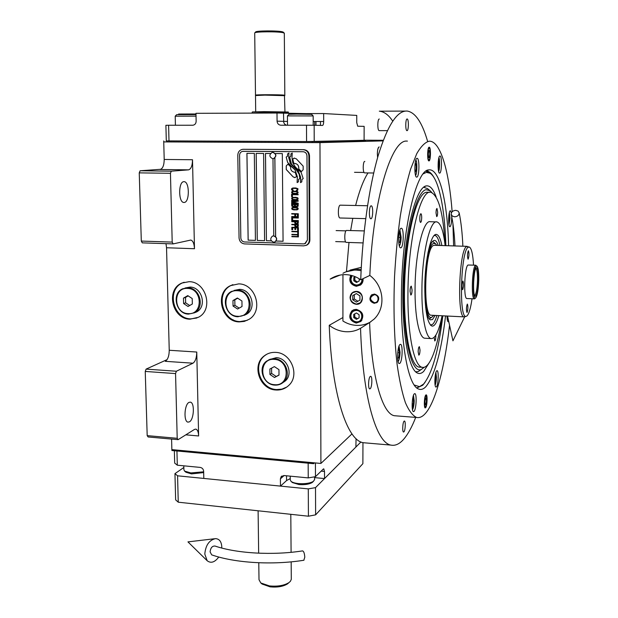 <?xml version="1.0" encoding="UTF-8"?>
<svg xmlns="http://www.w3.org/2000/svg" width="618" height="618" viewBox="0 0 618 618"><rect width="100%" height="100%" fill="white"/><g stroke="black" fill="none" stroke-linecap="round" stroke-linejoin="round"><path stroke-width="0.93" d="M346.466 271.626L348.992 242.472L346.466 271.626M350.645 230.537L352.778 218.316L350.645 230.537M355.613 205.485C359.282 190.97 363.407 180.116 367.996 172.932C363.407 180.116 359.282 190.97 355.613 205.485M379.189 146.929C378.108 147.254 377.49 149.548 377.351 153.812L377.613 157.544C377.08 151.85 377.583 148.305 379.12 146.922L379.166 146.922M171.588 439.074L171.866 449.618L320.912 463.446L351.982 433.89M192.986 363.199C195.396 361.46 196.655 357.745 196.763 352.036L198.625 435.968C198.44 431.936 197.505 429.649 195.821 429.108L194.492 429.41L178.108 439.661L148.135 436.972L147.184 435.628L145.245 371.433L146.095 369.116L176.369 371.24L192.986 363.199L165.3 361.321C167.833 359.614 169.147 355.929 169.239 350.267L166.536 247.748L165.987 243.662M188.583 169.85C191.093 169.054 192.399 165.686 192.507 159.738L194.477 248.73C194.199 243.616 192.97 240.726 190.784 240.054L173.133 243.901L142.294 242.859L141.306 241.066L139.243 172.87L140.124 170.769L171.294 171.178L188.583 169.85L160.108 169.494C162.743 168.706 164.102 165.369 164.203 159.467L163.739 141.916L319.977 142.627L320.912 463.446M189.958 319.189L198.393 317.281C213.782 309.904 206.435 281.53 189.093 281.684L181.986 283.021C165.431 289.44 172.051 319.127 189.958 319.189M239.251 321.901L244.311 321.406L248.954 319.382C263.755 311.07 255.891 283.747 238.664 283.886L230.452 285.663C214.276 292.963 221.352 321.831 239.251 321.901M275.976 389.997C280.796 390.275 284.968 388.83 288.49 385.655C300.255 375.783 291.302 352.6 275.597 352.384C271.395 352.175 267.656 353.303 264.388 355.775C251.263 364.96 259.637 389.587 275.976 389.997M146.095 369.116L167.069 359.637M140.124 170.769L160.865 169.286M383.029 140.881L319.977 142.627M383.26 140.278L364.087 140.209M196.964 317.976L190.761 318.873C172.878 318.818 166.273 289.178 182.804 282.774L184.156 282.241M247.192 320.356L239.985 321.576C222.109 321.507 215.049 292.693 231.202 285.4L232.893 284.651M286.737 387.077L281.924 389.124L276.64 389.556C260.325 389.147 251.966 364.566 265.076 355.396L266.845 354.207M189.448 421.824C194.091 419.506 194.848 402.442 190.313 402.14L188.984 402.403C184.311 404.489 183.476 421.87 188.034 422.133L189.448 421.824M176.369 371.24L175.558 373.581L177.204 438.309L178.108 439.661M184.28 202.457C189.726 202.179 189.633 181.731 184.172 181.677L183.793 181.677C178.301 181.669 178.332 202.472 183.809 202.465L184.28 202.457M171.294 171.178L170.444 173.287L172.198 242.101L173.133 243.901M147.184 435.628L177.204 438.309M145.245 371.433L175.558 373.581M141.306 241.066L172.198 242.101M139.243 172.87L170.444 173.287M295.566 172.19L294.716 172.267C291.773 171.804 290.406 169.989 290.63 166.829L287.957 164.118L286.219 165.972L286.242 169.525L293.071 176.848L294.74 177.605L296.617 176.663L295.188 172.244M287.973 164.133L286.25 165.972L286.281 169.525L293.102 176.841L295.049 177.59M243.469 149.293L303.762 149.664C307.231 150.058 309.139 152.098 309.502 155.798L309.881 239.931C309.803 242.287 308.791 244.01 306.845 245.107L305.717 245.524M274.57 242.063L275.033 241.901C277.559 239.305 277.134 237.297 273.759 235.86L272.986 158.764M255.427 240.379L254.315 153.388L246.922 153.326L248.127 240.147L255.427 240.379L248.166 240.132L246.961 153.326M264.597 240.672L263.6 153.457L256.169 153.395L257.258 240.433L264.597 240.672L257.289 240.425L256.207 153.395M276.115 241.043L283.067 241.259L276.122 241.028M275.651 236.64L274.886 158.038M270.445 153.511L265.462 153.473L266.435 240.726L265.501 153.473M266.466 240.719L271.302 240.873M274.848 158.069L275.613 236.609M243.052 151.302L303.152 151.727C305.47 151.989 306.744 153.349 306.984 155.821L307.393 240.054L306.953 155.821C306.713 153.357 305.431 151.989 303.121 151.727L242.665 151.34C240.734 151.812 239.707 153.117 239.583 155.265L240.827 237.969C241.082 240.332 242.31 241.669 244.519 241.97L303.623 243.894L305.323 243.523L307.362 240.062L304.782 243.739M283.067 241.259L282.318 153.596L275.273 153.542M266.435 240.726L271.31 240.889M291.356 166.489L295.056 169.904L297.335 176.787L297.119 182.588L298.417 181.777L298.564 179.374L299.885 178.548L299.143 174.222L296.084 169.432L290.251 163.361L288.722 157.621L288.946 153.04L287.579 153.921L287.44 156.292L286.173 157.103L287.609 162.403L295.087 169.904L297.374 176.787L297.158 182.573M294.709 167.517L298.293 171.047L300.557 177.049L300.518 182.642L301.8 181.839L301.939 179.429L303.206 178.633L301.113 172.337L295.558 167.231L292.801 162.936L291.997 157.783L292.237 153.063L290.962 153.874L290.823 156.315L289.618 157.08L291.41 163.971L298.324 171.047L300.587 177.042L300.549 182.619M301.422 171.58L303.175 169.726L303.16 166.149L296.292 158.811L294.16 158.1L292.739 159.011L293.789 163.492C297.219 163.422 298.865 165.215 298.741 168.861L301.437 171.565L298.741 168.861M292.523 190.468L293.226 190.143L292.376 189.595L292.515 188.722L293.774 188.343L296.856 188.598L297.289 189.68L296.455 190.607L297.714 190.29L297.984 188.753L295.875 187.972L293.063 187.996L291.673 188.637L291.681 189.919L293.226 190.537M298.154 192.785L297.721 191.634L295.891 191.132L292.53 191.271L291.557 192.128L291.982 193.279L293.805 193.782L297.173 193.643L298.154 192.785M298.162 194.801L298.162 194.4L291.572 194.276L291.588 196.686L292.43 196.702L292.414 194.693L298.162 194.801L292.414 194.693M298.193 198.965L297.76 197.814L295.937 197.312L292.577 197.443L291.603 198.293L292.028 199.444L293.851 199.946L297.212 199.815L298.193 198.965M291.626 202.31L296.818 203.361L291.634 203.252L291.642 203.654L298.216 203.793L298.216 203.191L292.329 202.063L298.2 201.182L298.2 200.572L291.619 200.441L291.619 200.842L296.802 200.95L291.626 201.777L291.626 202.31L296.849 203.353M294.871 206.466L296.694 206.767L298.092 206.265L298.224 204.326L291.642 204.187L291.796 206.126L293.195 206.69L294.871 206.466M298.255 208.946L297.822 207.802L295.999 207.293L292.646 207.416L291.673 208.258L292.098 209.409L293.921 209.919L297.273 209.796L298.255 208.946M291.711 213.596L291.711 213.998L294.786 214.075L294.801 215.806L295.636 215.829L295.628 214.091L297.443 214.137L297.459 216.138L298.293 216.161L298.285 213.758L291.711 213.596M291.735 216.532L291.735 216.933L298.301 217.096L298.301 216.694L291.735 216.532M298.309 218.03L298.309 217.629L291.735 217.466L291.758 219.861L292.592 219.884L292.577 217.884L298.309 218.03L292.577 217.884M291.758 220.394L291.766 220.788L298.324 220.966L298.324 220.564L291.758 220.394M296.246 223.901L298.2 223.422L298.332 221.499L291.766 221.321L291.766 221.723L294.701 221.8L294.848 223.337L297.243 223.855M296.269 226.899L298.224 226.42L298.347 224.496L291.789 224.319L291.789 224.713L294.716 224.797L294.871 226.327L297.266 226.852M291.827 229.695L292.662 229.718L292.646 227.725L294.879 227.787L294.894 229.517L295.728 229.541L295.713 227.81L297.528 227.864L297.544 229.857L298.386 229.881L298.37 227.486L291.812 227.3L291.827 229.695L292.662 229.711M291.874 231.286L297.729 231.843L297.737 232.909L298.401 232.94L298.386 230.414L297.691 230.39L297.691 231.456L291.835 231.286L291.843 231.68L297.698 231.858L297.706 232.916L298.401 232.924M297.721 235.968L298.417 235.991L298.401 233.465L297.706 233.449L297.714 234.508L291.858 234.33L291.866 234.732L297.714 234.91L297.721 235.968L298.417 235.983M291.874 236.323L291.881 236.717L298.424 236.918L298.424 236.524L291.874 236.323L298.424 236.91M293.233 191.557L296.91 191.75L297.173 193.04L295.906 193.419L292.824 193.156L292.399 192.144L293.233 191.557L296.455 191.611L297.335 192.229L296.501 193.357M293.272 197.729L296.957 197.93L297.212 199.212L295.952 199.591L292.862 199.328L292.438 198.316L293.272 197.729L296.501 197.791L297.374 198.409L296.54 199.529M295.419 204.666L297.382 204.712L297.389 205.987L296.555 206.366L295.427 205.941L295.419 204.666L297.42 204.705L297.003 206.304M294.176 206.25L292.631 206.08L292.484 204.604L294.585 204.651L294.176 206.25L294.616 204.643L292.484 204.604M297.266 208.119L297.273 209.193L296.014 209.564L292.94 209.293L292.507 208.281L293.341 207.702L296.563 207.772L297.443 208.382L296.578 209.51M295.69 223.291L295.535 221.823L297.637 221.877L297.505 223.337L295.69 223.291M295.705 226.281L295.558 224.821L297.652 224.875L297.521 226.335L295.705 226.281M243.214 149.301L303.144 149.695C306.613 150.089 308.529 152.128 308.892 155.836L309.278 240.108C309.201 242.472 308.189 244.195 306.242 245.292L303.67 245.864L244.581 243.909C241.275 243.446 239.436 241.445 239.05 237.899L237.791 155.249C237.969 152.013 239.521 150.05 242.441 149.355L243.925 149.278M286.173 157.103L287.648 162.395L291.387 166.489M287.44 156.292L286.211 157.103M287.579 153.921L287.478 156.292M288.946 153.063L287.609 153.913M292.237 153.079L290.993 153.874L290.854 156.315L289.657 157.08L291.441 163.971L294.74 167.517M294.469 158.061L292.77 159.011L293.828 163.492M294.315 163.415C297.482 163.67 298.973 165.485 298.78 168.861M291.959 190.189L292.553 190.46M291.534 189.579L291.997 190.182M291.534 188.977L291.572 189.571M292.507 188.119L291.704 188.637M293.086 187.988L292.538 188.111M296.455 190.607L297.158 190.545M296.486 190.197L296.486 190.599M297.281 189.077L297.32 189.672M296.439 188.451L296.895 188.59M295.875 188.374L296.47 188.451M293.774 188.343L295.906 188.374M293.21 188.397L293.805 188.335M293.102 191.147L291.727 191.789L292.02 193.272L296.632 193.758M291.603 194.276L291.619 196.686L292.43 196.702M293.141 197.32L291.773 197.961L292.059 199.436L296.679 199.938M291.673 203.252L291.673 203.646L298.216 203.786M292.329 202.063L298.2 201.174M291.65 200.441L291.65 200.835L296.802 200.95M291.657 201.769L291.665 202.31M295.01 206.335L297.127 206.713M291.673 204.187L291.827 206.118L294.322 206.644M293.202 207.293L291.843 207.926L292.129 209.402L296.748 209.904M293.341 207.702L297.297 208.111M291.742 213.596L291.75 213.99L294.817 214.067L294.832 215.798L295.636 215.821M295.628 214.091L297.474 214.129L297.49 216.13L298.293 216.153M291.766 216.532L291.766 216.926L298.301 217.088M291.773 217.466L291.789 219.853L292.592 219.877M291.796 220.394L298.324 220.958M291.796 221.321L291.804 221.715L294.732 221.792L294.879 223.33L296.285 223.894M295.535 221.823L297.667 221.87L297.227 223.469M291.82 224.319L294.755 224.782L294.902 226.319L296.3 226.891M295.558 224.821L297.683 224.867L297.273 226.451M292.646 227.725L294.91 227.779L294.925 229.51L295.728 229.533M295.713 227.81L297.567 227.857L297.575 229.85L298.386 229.873M291.843 227.308L291.858 229.687M297.721 230.39L297.691 231.456M297.737 233.449L297.714 234.508M291.897 234.338L297.745 234.902L297.752 235.96M272.901 235.968L273.759 235.86M273.666 242.186L274.879 241.947C277.412 239.351 276.98 237.335 273.604 235.906L272.438 236.122C269.857 238.702 270.267 240.726 273.666 242.186M273.117 158.756L273.535 158.71C276.818 156.261 276.617 154.137 272.924 152.322L272.685 152.329M272.762 152.329L272.275 152.368C268.93 154.786 269.116 156.918 272.832 158.772L273.372 158.718C276.663 156.269 276.462 154.145 272.762 152.329M342.951 273.272C347.1 270.985 351.588 269.919 356.401 270.081L361.113 270.692M361.175 269.572L358.208 269.286L346.204 271.75M346.713 271.557L347.571 271.194M370.808 321.793C366.335 324.427 361.484 325.624 356.254 325.377C351.48 325.083 347.038 323.623 342.92 320.989L342.951 274.701M356.347 291.572L352.546 292.77C348.791 298.115 350.043 301.893 356.308 304.102L360.309 302.766C363.84 297.405 362.519 293.674 356.347 291.572M374.361 294.052C378.865 295.535 379.877 298.255 377.405 302.217L374.307 303.314C369.749 301.769 368.776 299.019 371.372 295.064L374.361 294.052M350.777 275.28C348.544 281.043 350.406 284.72 356.354 286.304L360.541 284.991C362.48 283.384 363.322 281.275 363.06 278.664M356.292 309.34L351.889 310.815C348.05 316.671 349.51 320.757 356.262 323.09L360.889 321.437C364.473 315.574 362.944 311.542 356.292 309.34M360.34 285.137L358.726 285.416M360.765 321.545L359.305 321.939M352.754 310.8L353.813 309.711M352.106 275.62L350.947 279.066C351.271 282.557 353.117 284.543 356.493 285.037C360.047 284.79 361.901 282.82 362.071 279.135M351.464 275.443L350.437 278.942C350.808 282.874 352.893 285.122 356.694 285.678L361.267 283.847L362.673 281.499L362.967 278.71M355.327 276.748L353.813 277.582L353.805 280.788L356.493 282.503L359.197 281.02L359.205 278.772M353.813 277.582L354.856 277.103L354.848 280.302L357.467 281.97M355.42 276.787L354.856 277.103M353.805 280.788L354.848 280.302M361.445 284.141L360.302 284.659M350.877 315.86C351.202 319.313 353.04 321.298 356.393 321.824C363.508 322.48 363.554 310.545 356.424 310.46C353.063 310.638 351.217 312.438 350.877 315.86M350.375 315.705C350.746 319.599 352.816 321.839 356.594 322.426L360.904 320.896C364.257 315.427 362.836 311.665 356.632 309.61L352.515 310.993L350.375 315.705M354.191 309.997L355.172 309.386M359.097 314.701L356.416 312.971L353.735 314.423L353.728 317.59L356.401 319.321L359.081 317.876L359.097 314.701M356.401 319.321L359.081 317.814M353.728 317.59L354.763 316.988L357.428 318.703M354.771 313.859L354.763 316.988M361.715 320.518L360.696 321.082M376.841 302.642L374.616 303.137C370.066 301.592 369.085 298.849 371.688 294.894L372.245 294.492M374.353 294.724C369.379 297.134 369.363 299.776 374.315 302.642C379.274 303.075 379.328 294.763 374.353 294.724M414.168 384.983L419.506 386.667L423.554 384.102C432.152 373.527 438.579 350.761 442.828 315.806M416.694 387.88L419.8 386.59M445.895 245.663C444.852 208.992 438.85 178.61 430.058 173.218L426.018 171.132M430.058 173.218L426.335 172.391L423.237 173.843M436.146 197.011C433.288 188.984 429.958 185.292 426.157 185.918L426.111 185.925C416.47 187.401 405.725 227.13 403.353 276.037C400.889 324.937 407.548 367.834 416.872 372.762C419.135 374.091 421.414 373.635 423.716 371.379L428.946 363.191M423.577 187.231L427.579 188.652M420.92 369.734L418.239 371.565L415.644 371.812M424.342 367.216L421.283 369.487C411.379 374.23 402.588 337.073 403.894 286.497C405.084 235.937 416.092 191.062 426.111 189.687L430.12 190.738L431.889 192.577M420.194 367.185L419.012 367.107C409.904 365.918 402.843 327.185 404.751 280.309C406.559 233.434 416.787 193.851 426.072 192.329L427.664 192.252M350.066 297.552C350.437 301.468 352.515 303.716 356.308 304.288C364.365 304.998 364.419 291.441 356.347 291.387C352.538 291.611 350.445 293.666 350.066 297.552M356.339 293.581L352.754 295.551L352.739 299.8L356.316 302.094L359.908 300.139L359.923 295.883L356.339 293.581M352.739 299.8L354.299 298.981L357.853 301.26M352.754 295.551L354.315 294.747L354.299 298.981M356.377 293.612L354.315 294.747M438.826 315.605C436.694 322.882 434.431 326.381 432.028 326.103C427.308 323.623 424.89 310.468 424.782 286.636C424.999 258.973 431.202 232.592 436.555 234.485C438.741 235.018 440.518 238.702 441.878 245.539M442.071 315.813C437.938 346.683 429.95 369.116 422.287 367.316C414.145 366.466 407.393 334.531 407.957 292.492C408.228 238.672 420.649 188.521 430.939 192.314C438.649 195.728 443.376 213.488 445.13 245.593M442.079 315.767C438.942 331.101 435.304 338.71 431.148 338.579C425.771 338.007 421.491 316.292 421.932 288.436C422.187 253.009 430.143 219.467 436.918 221.908C440.742 223.144 443.477 231.055 445.138 245.64M425.362 338.255L424.605 338.208C419.081 337.629 414.663 315.945 415.064 288.135C415.281 252.777 423.407 219.297 430.367 221.738L436.238 221.893M436.007 212.831L436.694 216.617C437.25 216.393 437.575 214.94 437.675 212.26L436.988 208.467C436.439 208.691 436.107 210.143 436.007 212.831M419.784 218.409C419.8 220.811 420.062 222.148 420.58 222.434C421.213 222.194 421.584 220.634 421.7 217.752C421.685 215.35 421.414 214.006 420.897 213.72C420.263 213.952 419.892 215.52 419.784 218.409M410.028 291.217L410.815 295.041C411.526 294.763 411.943 293.079 412.067 289.973L411.287 286.142C410.576 286.42 410.159 288.112 410.028 291.217M418.147 351.727L418.819 355.149C419.498 354.856 419.9 353.164 420.039 350.082L419.367 346.652C418.687 346.945 418.286 348.637 418.147 351.727M434.176 337.374L434.755 340.974C435.342 340.696 435.698 339.127 435.821 336.277L435.806 335.242M445.539 315.945C441.244 352.036 434.701 375.597 425.918 386.629C423.276 389.402 420.657 390.128 418.046 388.807C408.537 384.79 400.812 346.134 401.422 295.906C401.7 230.746 416.3 169.232 428.853 169.904L428.869 169.904C439.715 168.135 447.556 202.696 448.606 245.748M425.099 382.279L422.735 385.246L416.81 387.973M379.336 111.17L379.599 111.194C384.326 111.773 388.699 115.072 392.724 121.113M366.065 442.959L363.214 442.712C347.177 440.487 331.82 394.933 329.232 325.3C334.253 329.185 339.83 331.333 345.941 331.727C351.233 331.997 356.107 330.854 360.549 328.289C362.712 397.837 376.439 442.982 390.939 445.099C395.319 446.003 399.63 443.979 403.878 439.019C408.065 434.083 412.013 426.868 415.705 417.389M427.563 141.19C422.194 122.665 415.497 112.63 407.455 111.086L407.216 111.062C397.227 110.336 387.501 125.346 378.038 156.076C369.124 186.883 362.511 232.831 360.711 279.784L369.827 275.435C383.84 285.864 386.204 307.424 374.207 319.027L369.603 322.542C371.611 377.791 382.596 414.006 394.454 415.729L396.54 415.891M340.093 275.072L330.136 279.127C334.956 275.968 340.248 274.469 346.003 274.647C351.341 274.902 356.246 276.609 360.711 279.784M360.549 328.289L369.603 322.542M361.291 267.347L350.066 270.112M426.142 171.047L427.023 171.093C429.518 171.495 431.827 173.619 433.96 177.474M364.829 161.406L364.744 161.406C362.828 161.29 362.681 172.955 364.597 172.886L364.697 172.886M364.265 230.923L346.466 230.444C344.404 230.746 344.164 242.41 346.219 242.387L346.327 242.387M379.29 119.035C377.42 118.656 377.312 130.73 379.182 130.63L379.259 130.63M367.532 205.748L340.186 205.168C337.915 205.331 337.698 218.03 339.97 217.992L340.093 217.999M329.232 325.3L342.928 317.536M425.632 407.718L425.23 407.911C423.732 407.926 424.242 396.37 425.81 395.026L426.196 394.848C427.687 394.856 427.192 406.273 425.632 407.718M428.977 160.904L428.9 160.904C427.084 161.02 427.355 146.96 429.162 147.208L429.224 147.208C431.032 147.13 430.777 161.028 428.977 160.904M370.197 388.722C372.051 387.432 372.499 376.377 370.7 376.316L370.252 376.455C368.39 377.644 367.919 388.838 369.734 388.876L370.197 388.722M403.948 431.843C405.362 430.507 405.794 421.043 404.442 421.02L404.056 421.198C402.642 422.457 402.187 432.028 403.546 432.036L403.948 431.843M407.015 130.661C408.707 130.954 408.853 118.911 407.154 118.988L407.131 118.98C405.431 118.602 405.277 130.761 406.984 130.661L407.015 130.661M371.016 218.757C373.087 218.478 373.318 205.817 371.256 205.825L371.078 205.833C369 206.003 368.753 218.811 370.823 218.772L371.016 218.757M414.06 411.372C416.308 409.332 416.98 393.674 414.825 393.635L414.261 393.867C412.005 395.713 411.294 411.634 413.465 411.634L414.06 411.372M399.807 363.338C402.403 361.576 403.052 344.38 400.518 344.326L399.985 344.489C397.374 346.026 396.679 363.523 399.228 363.531L399.807 363.338M400.897 247.81C403.678 247.092 404.141 228.235 401.368 228.243L401.082 228.266C398.278 228.737 397.776 247.918 400.564 247.849L400.897 247.81M416.81 177.127C419.39 177.119 419.73 158.247 417.135 158.316L417.026 158.316C414.423 158.084 414.06 177.266 416.656 177.127L416.81 177.127M439.676 173.11C441.816 173.148 442.164 155.914 440.016 156.006L439.939 156.006C437.783 155.775 437.413 173.272 439.568 173.117L439.676 173.11M451.403 212.862L450.313 210.715C448.429 210.962 447.988 226.868 449.873 226.729L450.043 226.706C451.132 225.516 451.688 222.171 451.719 216.655M447.023 316.022C447.084 319.483 447.455 321.383 448.135 321.723L448.683 321.314M436.432 386.876C438.324 385.192 438.919 370.661 437.096 370.676L436.671 370.854C434.771 372.376 434.145 387.131 435.984 387.077L436.432 386.876M452.144 211.75C449.139 172.376 441.043 142.673 430.282 141.244L429.247 141.198C425.138 142.179 420.974 146.342 416.748 153.681L410.63 169.077C406.737 182.217 403.291 197.868 400.286 216.022C397.637 235.28 395.721 255.543 394.523 276.802C393.342 309.44 394.207 338.679 397.127 364.52C399.359 380.116 402.125 392.855 405.416 402.72C408.931 410.777 412.662 415.682 416.625 417.459C419.614 418.1 422.596 416.702 425.563 413.264C435.906 401.306 444.836 366.304 449.556 325.3M453.62 245.91L452.917 223.561M407.424 141.105L406.907 141.105C391.565 139.05 372.963 199.367 369.827 275.435M412.484 409.734C413.481 408.027 414.052 405.014 414.191 400.711L413.473 395.358M412.152 406.907L412.43 407.308L413.434 403.878L413.488 399.089L412.77 398.023M413.488 399.089L412.592 399.019M413.434 403.878L412.136 403.786M435.126 385.184C435.899 383.484 436.331 380.85 436.439 377.281L435.914 372.438M434.894 383.075L435.79 380.116L435.86 375.729L435.366 374.856M435.86 375.729L435.234 375.682M435.79 380.116L434.863 380.047M398.108 361.646C399.243 360.039 399.885 356.903 400.039 352.245L399.035 346.057M397.668 358.641L398.703 357.776L399.375 352.785L398.788 348.822L398.177 349.309M399.375 352.785L397.729 352.685M398.703 357.776L397.606 357.706M415.52 175.28C417.034 175.141 417.405 160.649 415.806 160.147M415.033 172.661L416.146 170.151L416.208 164.998L415.25 162.573M416.208 164.998L414.956 164.991M416.146 170.151L414.84 170.135M448.992 224.852L449.981 218.177L449.386 212.53M448.691 222.457L449.533 218.347L448.954 214.794M449.533 218.347L448.653 218.324M399.359 245.987C400.425 244.512 401.012 241.592 401.121 237.235L399.885 230.027M398.795 242.781L399.776 242.38L400.456 237.497L399.861 233.102L399.081 233.395M400.456 237.497L398.68 237.443M399.776 242.38L398.757 242.349M438.587 171.256C439.738 170.545 440.047 158.826 438.865 157.853M438.232 169.015L439.004 166.783L439.081 162.101L438.409 160.186M439.081 162.101L438.201 162.094M439.004 166.783L438.085 166.775M447.301 319.83L447.911 317.745M447.061 317.459L447.571 316.2M447.463 317.127L447.046 317.104M425.416 406.968C424.033 407.586 424.388 397.173 425.794 395.945L426.235 395.844C427.262 399.189 427.069 402.843 425.647 406.806L424.759 407.293M425.678 404.713C426.575 402.086 426.675 399.831 425.972 397.953L425.763 398.046C424.86 400.665 424.759 402.913 425.47 404.805L425.678 404.713M429.325 148.243C430.746 148.822 430.483 159.738 429.046 159.907L428.992 159.923C427.393 160.402 427.563 148.011 429.147 148.196L428.583 147.795M429.116 150.468C428.12 152.831 428.081 155.234 428.985 157.66L429.023 157.66C430.012 155.28 430.058 152.878 429.155 150.468L429.155 150.468M478.741 279.985C478.826 272.499 478.278 267.926 477.104 266.258L476.378 266.18C472.94 267.718 472.09 300.595 475.528 298.007L475.705 297.891C477.374 295.528 478.386 289.556 478.741 279.985M477.104 266.258L475.551 265.307C472.144 266.713 470.97 299.097 474.33 298.857L475.118 298.394M476.339 267.857L476.424 267.803C477.83 267.895 478.51 272.028 478.456 280.201C478.139 288.784 477.235 294.129 475.744 296.231L475.018 296.2C472.446 294.5 473.635 268.961 476.339 267.857M475.845 268.575L475.845 268.575C477.003 269.386 477.552 273.287 477.49 280.271C477.189 288.359 476.339 293.388 474.925 295.365L474.601 295.504M473.542 265.114C472.932 254.562 471.588 248.56 469.495 247.115L468.382 247.177C460.873 249.386 458.602 319.012 466.065 316.377L467.023 315.922C469.008 313.828 470.684 308.104 472.044 298.749M469.356 247.061L466.721 246.512C459.205 248.583 456.663 317.575 464.087 316.879L464.975 316.725M468.313 250.769C467.332 253.759 467.239 256.563 468.035 259.189L468.143 259.166C469.124 256.169 469.216 253.365 468.413 250.754L468.313 250.769M462.867 281.105C461.847 284.203 461.754 287.061 462.565 289.672L462.704 289.633C463.716 286.528 463.817 283.67 462.998 281.074L462.867 281.105M467.262 304.141C466.296 307.185 466.196 309.958 466.945 312.445L467.092 312.399C468.058 309.332 468.158 306.567 467.401 304.095L467.262 304.141M475.829 265.199L468.035 265.029C464.497 266.428 463.338 298.749 466.822 298.517L466.999 298.525M430.429 325.053L432.438 324.442C433.929 323.299 435.427 320.325 436.941 315.512M439.985 245.477C438.795 240.039 437.382 236.794 435.736 235.744L434.307 235.388M433.249 240.811L433.643 240.587C431.588 241.623 429.695 245.732 427.95 252.916M425.617 307.146C426.721 314.369 428.235 318.594 430.174 319.823L432.507 319.545L435.172 315.419M434.099 240.441C435.659 240.201 437.026 241.862 438.208 245.423M430.646 318L429.155 318.873M432.507 241.476L433.473 242.009M436.795 245.377L435.535 243.739L433.604 243.453C423.793 245.925 422.117 323.438 431.912 317.119L433.766 315.35M434.554 245.3L433.573 245.454C424.883 247.47 422.503 315.837 431.101 315.219L431.534 315.242M280.479 486.111L280.41 478.842L281.167 476.648L283.948 475.543L308.235 477.899L308.158 463.183L176.941 450.978L177.304 465.192L200.17 467.409C202.24 467.826 203.407 469.124 203.654 471.31L203.809 478.432L280.479 486.111L286.574 480.557L286.536 475.798M314.577 477.621L324.52 478.579L355.891 447.046L356.061 438.656M290.251 478.587L286.574 480.557M174.361 450.738L174.685 463.083L177.304 465.192M315.419 462.936L315.474 476.679L323.353 469L323.762 468.838L324.504 471.457L321.151 471.14M324.52 478.579L324.504 471.457M315.474 476.679L308.235 477.899M313.612 463.693L313.612 462.766L171.866 449.618L171.889 450.507L313.612 463.693L314.516 462.851M203.685 472.585L191.48 473.898L185.956 472.245M203.67 471.82L190.823 472.925L184.597 471.109L183.894 469.788L183.801 465.817M312.561 482.21L312.09 482.596C308.985 484.303 304.604 484.952 298.934 484.551L292.407 482.565L290.985 481.306L290.259 479.807L290.236 476.154M314.585 479.475L313.442 481.352C310.051 483.291 305.053 484.025 298.432 483.57C294.848 483.183 292.36 482.434 290.985 481.306M313.187 121.514L323.685 121.499L323.662 113.55L356.764 115.412L356.74 122.603L357.691 126.211L364.141 126.35L364.087 140.325L306.582 141.553L166.304 140.896L165.894 125.292L168.598 125.253L169 140.958M314.214 141.53L314.153 125.261L322.488 125.446C323.222 125.215 323.616 123.901 323.685 121.499M306.582 141.553L306.497 125.222L314.153 125.261M306.497 125.222L280.873 125.23C278.594 124.983 277.32 123.631 277.073 121.167L287.478 121.437M168.598 125.253L192.862 125.238C194.909 124.89 196.006 123.569 196.145 121.275L195.976 113.318L276.995 113.024L277.073 121.167M195.991 113.982L178.617 114.044L178.633 114.531M276.995 113.024L306.034 113.612L306.034 114.16M323.662 113.55L306.034 113.612M364.087 140.286L312.306 141.576L166.304 140.896M163.716 140.935L163.739 141.916L312.314 142.596L312.306 141.576M365.477 140.294L365.477 141.159L312.314 142.596M175.234 116.161L176.725 114.631L195.999 114.585M175.427 125.253L175.203 116.184L196.037 116.122M287.478 115.867L289.015 114.291L296.57 114.114L311.588 114.33L313.171 115.937L287.432 115.89L287.509 125.222M255.558 95.489L265.06 94.747L284.465 95.28M255.705 111.719L255.497 95.558L264.929 95.118L284.821 95.682M252.051 113.117L263.793 112.569L288.614 112.963M252.067 112.816L252.376 111.92L263.901 111.626L288.282 112.028M288.745 582.789L287.486 583.902C283.121 586.544 277.32 587.525 270.081 586.845L262.14 584.049M291.163 561.855L291.302 579.344L290.383 581.337L288.93 582.627C284.048 585.578 277.552 586.675 269.456 585.91L260.781 582.959L259.004 579.715L258.78 562.751M183.84 467.502L174.956 473.635L177.575 475.806L308.289 488.892L315.512 487.633L360.935 441.97M177.575 475.806L178.254 502.195L308.421 516.208L308.289 488.892M315.512 487.633L315.62 514.856L308.421 516.208M315.62 514.856L362.882 463.678L362.959 442.65M174.956 473.635L175.643 499.869L178.254 502.195M268.93 359.707L276.331 357.667C287.37 357.837 293.573 374.191 285.207 381.028L282.828 382.681M283.43 382.179C280.981 384.326 278.092 385.308 274.778 385.114C263.376 384.844 257.428 367.71 266.497 361.19L270.244 359.212L274.508 358.718C285.593 358.888 291.827 375.311 283.43 382.179L285.207 381.028M274.57 384.682C259.042 384.18 258.695 357.814 274.315 359.398C290.004 359.823 290.19 386.459 274.57 384.682M274.492 377.505L279.004 375.103L278.957 369.649L274.384 366.613L269.881 369.031L269.942 374.469L274.492 377.505L279.004 374.956M269.942 374.469L271.642 373.442L276.176 376.462M271.58 368.119L271.642 373.442M234.052 290.429L239.49 289.348C251.603 289.27 257.018 308.529 246.52 314.238L244.048 315.381M244.566 315.08L237.915 316.764C225.423 316.733 220.371 296.632 231.572 291.395L237.497 290.074C249.657 289.996 255.103 309.348 244.566 315.08L246.52 314.238M237.683 316.285C222.318 316.092 221.823 289.44 237.281 290.73C252.808 290.846 253.156 317.776 237.683 316.285M237.567 309.031L242.017 306.513L241.939 300.997L237.397 298.023L232.955 300.557L233.048 306.057L237.567 309.031M233.048 306.057L234.902 305.315L239.174 308.127M232.955 300.557L234.817 299.846L234.902 305.315M237.683 298.208L234.817 299.846M185.076 287.996L190.027 287.076C202.21 286.991 207.269 306.953 196.393 312.013L194.021 312.947M194.237 312.832L188.451 314.106C175.945 314.083 171.217 293.388 182.712 288.776L187.841 287.779C200.07 287.694 205.161 307.756 194.237 312.832L196.393 312.013M188.196 313.635C173.264 313.457 172.577 287.161 187.609 288.428C202.704 288.529 203.245 315.095 188.196 313.635M188.026 306.482L192.337 303.994L192.213 298.556L187.779 295.62L183.476 298.123L183.608 303.546L188.026 306.482M183.608 303.546L185.647 302.835L189.703 305.516M183.476 298.123L185.524 297.428L185.647 302.835M188.173 295.883L185.524 297.428M233.372 320.526L233.365 319.877M303.963 560.24C272.6 565.269 235.095 563.06 211.696 554.871L210.089 551.851C210.614 547.811 212.252 545.872 215.002 546.042C236.64 553.442 272.77 555.574 302.534 550.893C303.778 551.241 304.527 553.357 304.79 557.251L303.817 560.263M221.762 548.035L221.785 546.876C221.453 541.615 219.359 538.865 215.504 538.633C209.17 540.117 205.601 545.277 204.797 554.099L207.192 560.75C210.923 563.585 214.778 562.341 218.764 557.027M455.736 210.336C452.809 210.607 451.302 211.928 451.217 214.291L452.322 216.068L454.639 216.802C457.559 216.539 459.066 215.226 459.174 212.878L458.069 211.078L455.736 210.336M254.879 32.8L255.62 32.036C255.18 30.668 278.224 30.514 282.557 31.858L283.361 32.213M255.497 95.141L254.709 32.97C254.214 31.533 278.826 31.371 283.438 32.793L284.319 33.318M284.566 95.388L283.956 95.118C279.212 94.569 253.967 94.631 255.497 95.187L255.775 95.265M185.817 434.84L198.625 435.968M192.507 159.738L164.203 159.467M166.536 247.748L194.477 248.73M196.763 352.036L169.239 350.267M303.144 149.695L303.762 149.664M309.278 240.108L309.881 239.931M308.892 155.836L309.502 155.798M284.087 475.559L280.41 478.842M286.381 125.222L284.597 124.087L283.732 122.472L283.515 113.357M195.025 113.99L195.041 114.569M181.986 283.021L182.804 282.774M230.452 285.663L231.202 285.4M264.388 355.775L265.076 355.396M306.242 245.292L306.845 245.107M353.712 309.796L351.889 310.815M360.588 284.458L361.607 283.956M360.904 320.896L361.854 320.317M419.506 386.667L417.335 387.772M430.12 190.738L427.293 188.42M421.283 369.487L418.239 371.565M424.064 186.868L426.111 185.925M436.022 234.469L436.555 234.485M419.012 367.107L422.287 367.316M426.613 192.237L429.904 192.291M424.605 338.208L431.148 338.579M379.599 111.194L405.377 111.093M363.214 442.712L390.939 445.099M338.973 275.304L330.136 279.127M426.096 171.086L427.023 171.093M373.681 173.001L364.597 172.886M363.067 242.92L346.219 242.387M387.355 130.637L379.182 130.63M365.725 218.641L339.97 217.992M416.625 417.459L394.454 415.729M426.744 170.668L428.869 169.904M354.516 172.322L364.056 172.437M336.122 230.584L345.956 230.869M335.698 241.592L345.632 241.908M426.235 395.844L425.563 395.381M429.046 159.907L428.359 160.309M353.882 309.688L354.585 309.718M464.087 316.879L431.101 315.219M467.216 246.343L434.137 245.292M466.065 316.377L464.373 316.91M474.33 298.857L466.822 298.517M475.528 298.007L474.67 298.811M431.318 325.037L430.715 325.354M435.736 235.744L434.678 235.072M431.912 317.119L429.572 318.757M435.535 243.739L433.373 241.924M281.167 476.648L281.847 476.038M186.018 472.299L184.597 471.109M312.09 482.596L313.442 481.352M314.577 476.826L314.585 479.854M314.67 121.514L314.686 125.269M320.472 121.507L320.487 125.4M315.976 121.507L315.983 125.299M313.202 125.253L313.164 115.937M284.45 95.265L284.952 111.812M288.274 112.005L288.614 113.503M262.326 584.195L260.781 582.959M287.486 583.902L288.93 582.627M291.093 552.314L290.8 514.307M258.656 553.195L258.108 510.792M207.192 560.75L187.957 541.886L214.454 538.757M451.217 214.291C453.102 222.766 454.361 233.318 454.995 245.956M447.54 316.045L452.94 340.842L464.659 316.856M459.174 212.878C461.067 221.986 462.303 233.094 462.882 246.203M283.314 32.167L284.241 33.109M284.821 95.272L284.319 33.202"/></g></svg>
